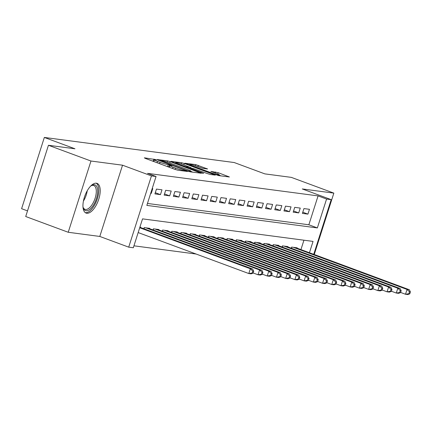 <?xml version="1.0" encoding="UTF-8"?>
<svg xmlns="http://www.w3.org/2000/svg" width="432" height="432" viewBox="0 0 432 432"><rect width="100%" height="100%" fill="white"/><g stroke="black" fill="none" stroke-linecap="round" stroke-linejoin="round"><path stroke-width="0.65" d="M155.774 159.613L144.358 157.826L145.125 158.323L175.171 169.452L177.746 170.186L187.358 171.461L183.778 170.429A6.377 0.578 17.7 0 1 175.538 168.07L173.038 167.141A6.377 0.578 17.7 0 1 169.857 165.586A6.377 0.578 17.7 0 1 170.591 165.542L171.995 165.699L171.299 165.359L168.253 164.678A6.377 0.578 17.7 0 1 160.013 162.319L157.513 161.39A6.377 0.578 17.7 0 1 154.332 159.835A6.377 0.578 17.7 0 1 155.066 159.797L156.47 159.953L155.774 159.613M153.916 161.141L151.88 160.823M169.441 166.892L167.638 166.606L168.253 164.678M96.374 183.211A15.833 7.106 110.3 0 0 84.645 196.517A15.833 7.106 110.3 0 0 86.081 213.079A15.833 7.106 110.3 0 0 86.789 213.251A15.833 7.106 110.3 0 0 98.518 199.94A15.833 7.106 110.3 0 0 97.081 183.384A15.833 7.106 110.3 0 0 96.374 183.211M207.56 168.982L195.793 164.619L184.891 163.22L218.506 175.576L229.408 176.974L218.23 172.714L210.859 171.385L216.902 173.745A5.33 0.481 17.7 0 1 219.559 175.041A5.33 0.481 17.7 0 1 212.063 173.102L192.283 165.78A5.33 0.481 17.7 0 1 189.626 164.479A5.33 0.481 17.7 0 1 197.122 166.417L202.991 168.377L207.56 168.982M147.458 203.45L308.853 224.78L318.071 195.896L326.576 199.044L331.187 199.654L313.735 254.335M48.449 145.276L90.968 161.023L68.229 232.27L25.715 216.524L48.449 145.276L74.952 148.781L44.339 137.441L234.214 162.535L264.827 173.875L291.325 177.374L333.844 193.12L302.276 188.946L331.187 199.654M68.229 232.27L99.797 236.444L122.537 165.197L90.968 161.023M122.537 165.197L151.448 175.9L156.055 176.51L146.837 205.394L317.358 227.929L326.576 199.044M318.071 195.896L147.555 173.362L156.055 176.51M170.23 161.638L167.654 160.904L156.978 159.494L157.745 159.991L187.79 171.121L190.366 171.855L201.269 173.254L170.23 161.638L169.798 162.999M171.05 161.352L181.726 162.761L184.297 163.501L215.341 175.111L210.541 174.523L207.965 173.783L193.207 168.534L189.95 168.145L203.629 173.329L202.36 173.162L170.996 161.509M314.248 254.524L333.844 193.12M150.687 193.342L151.238 193.417L152.777 188.6L152.221 188.53M161.995 189.821L156.465 189.086L154.926 193.903L160.456 194.632L161.995 189.821M171.212 191.036L165.683 190.307L164.144 195.124L169.673 195.853L171.212 191.036M180.43 192.256L174.895 191.527L173.362 196.339L178.891 197.068L180.43 192.256M189.648 193.471L184.113 192.742L182.579 197.559L188.109 198.288L189.648 193.471M198.86 194.692L193.331 193.963L191.797 198.774L197.327 199.508L198.86 194.692M208.078 195.912L202.549 195.178L201.015 199.994L206.545 200.723L208.078 195.912M217.296 197.127L211.766 196.398L210.233 201.209L215.762 201.944L217.296 197.127M226.514 198.347L220.984 197.613L219.445 202.43L224.98 203.159L226.514 198.347M235.732 199.562L230.202 198.833L228.663 203.65L234.198 204.379L235.732 199.562M244.949 200.783L239.42 200.054L237.881 204.865L243.41 205.594L244.949 200.783M254.167 201.998L248.638 201.269L247.099 206.086L252.628 206.815L254.167 201.998M263.385 203.218L257.855 202.489L256.316 207.301L261.846 208.035L263.385 203.218M272.603 204.439L267.073 203.704L265.534 208.521L271.064 209.25L272.603 204.439M281.821 205.654L276.286 204.925L274.752 209.736L280.282 210.47L281.821 205.654M291.033 206.874L285.503 206.14L283.97 210.956L289.499 211.685L291.033 206.874M300.251 208.089L294.721 207.36L293.188 212.171L298.717 212.906L300.251 208.089M302.405 213.392L307.935 214.121L309.469 209.309L303.939 208.58L302.405 213.392M133.936 245.813L196.117 254.032M300.937 249.599L303.934 240.203M140.373 227.459L140.486 227.113L139.93 227.043M143.813 228.728L144.175 227.599L149.704 228.334L149.591 228.674M153.031 229.948L153.387 228.82L158.922 229.549L158.809 229.894M162.248 231.169L162.605 230.04L168.134 230.769L168.026 231.115M171.466 232.384L171.823 231.255L177.352 231.984L177.244 232.33M180.679 233.604L181.04 232.475L186.57 233.204L186.462 233.55M189.896 234.819L190.258 233.69L195.788 234.425L195.68 234.765M199.114 236.039L199.476 234.911L205.006 235.64L204.898 235.985M208.332 237.254L208.694 236.126L214.223 236.86L214.115 237.2M217.55 238.475L217.912 237.346L223.441 238.075L223.333 238.421M226.768 239.695L227.129 238.567L232.659 239.296L232.551 239.636M235.985 240.91L236.347 239.782L241.877 240.511L241.763 240.856M245.203 242.131L245.565 241.002L251.095 241.731L250.981 242.077M254.421 243.346L254.777 242.217L260.312 242.951L260.199 243.292M263.639 244.566L263.995 243.437L269.525 244.166L269.417 244.512M272.857 245.781L273.213 244.652L278.743 245.387L278.635 245.727M282.069 247.001L282.431 245.873L287.96 246.602L287.852 246.947M291.287 248.222L291.649 247.093L297.178 247.822L297.07 248.162M44.339 137.441L21.6 208.694L27.513 210.881M309.436 252.747L313.054 241.407L142.538 218.873L133.321 247.757L128.709 247.153L151.448 175.9M99.797 236.444L128.709 247.153M308.853 224.78L317.358 227.929M151.238 193.417L150.725 193.223M160.456 194.632L155.304 192.726M169.673 195.853L164.522 193.941M178.891 197.068L173.74 195.161M188.109 198.288L182.952 196.382M197.327 199.508L192.17 197.597M206.545 200.723L201.388 198.817M215.762 201.944L210.605 200.032M224.98 203.159L219.823 201.253M234.198 204.379L229.041 202.468M243.41 205.594L238.259 203.688M252.628 206.815L247.477 204.903M261.846 208.035L256.694 206.123M271.064 209.25L265.912 207.344M280.282 210.47L275.13 208.559M289.499 211.685L284.342 209.779M298.717 212.906L293.56 210.994M307.935 214.121L302.778 212.215M192.904 172.19L190.993 171.482M160.31 160.488L187.223 170.608L190.334 171.293A6.377 0.578 17.7 0 0 191.068 171.256A6.377 0.578 17.7 0 0 187.888 169.7L169.862 163.021A6.377 0.578 17.7 0 0 161.622 160.661L160.31 160.488M190.949 168.118L191.452 168.302M183.136 164.587A5.33 0.481 17.7 0 0 175.64 162.648A5.33 0.481 17.7 0 0 178.297 163.949L185.263 166.531L190.868 167.67L183.136 164.587M221.044 175.91L219.467 175.327M253.093 273.132L253.708 271.21L252.785 271.085L252.169 273.013L253.093 273.132L251.111 273.85L248.805 273.548L250.344 268.731L252.65 269.033L139.86 227.264M138.164 232.573L248.805 273.548L252.169 273.013M139.703 227.756L250.344 268.731L252.785 271.085M252.65 269.033L253.708 271.21M90.628 186.116A13.7 6.151 -69.7 0 1 91.433 185.544A13.7 6.151 -69.7 0 1 94.37 184.729A13.7 6.151 -69.7 0 1 96.444 198.547A13.7 6.151 -69.7 0 1 86.071 210.724A13.7 6.151 -69.7 0 1 83.209 207.76A13.7 6.151 -69.7 0 1 82.971 206.804M83.052 207.198A12.685 5.697 110.3 0 0 84.964 209.309A12.685 5.697 110.3 0 0 85.531 209.444A12.685 5.697 110.3 0 0 94.927 198.785A12.685 5.697 110.3 0 0 93.776 185.517A12.685 5.697 110.3 0 0 93.209 185.377A12.685 5.697 110.3 0 0 90.952 185.873M85.244 212.614A15.73 7.063 110.3 0 0 85.455 212.652A15.73 7.063 110.3 0 0 96.925 199.957A15.73 7.063 110.3 0 0 96.142 183.19M262.31 274.352L262.921 272.425L262.003 272.306L261.387 274.228L262.31 274.352L260.329 275.065L258.023 274.763L259.562 269.951L261.862 270.254L148.09 228.118M253.147 272.959L258.023 274.763L261.387 274.228M145.784 227.815L259.562 269.951L262.003 272.306M261.862 270.254L262.921 272.425M271.528 275.567L272.138 273.645L271.22 273.521L270.605 275.449L271.528 275.567L269.546 276.286L267.241 275.983L268.78 271.166L271.08 271.474L157.307 229.338M262.364 274.174L267.241 275.983L270.605 275.449M155.002 229.03L268.78 271.166L271.22 273.521M271.08 271.474L272.138 273.645M280.741 276.788L281.356 274.86L280.438 274.741L279.823 276.664L280.741 276.788L278.764 277.506L276.458 277.198L277.997 272.387L280.298 272.689L166.525 230.553M271.582 275.395L276.458 277.198L279.823 276.664M164.219 230.251L277.997 272.387L280.438 274.741M280.298 272.689L281.356 274.86M289.958 278.003L290.574 276.08L289.656 275.956L289.04 277.884L289.958 278.003L287.982 278.721L285.676 278.419L287.21 273.602L289.516 273.91L175.743 231.773M280.8 276.61L285.676 278.419L289.04 277.884M173.437 231.471L287.21 273.602L289.656 275.956M289.516 273.91L290.574 276.08M299.176 279.223L299.792 277.295L298.868 277.177L298.258 279.099L299.176 279.223L297.2 279.941L294.894 279.634L296.428 274.822L298.733 275.125L184.961 232.994M290.018 277.83L294.894 279.634L298.258 279.099M182.655 232.686L296.428 274.822L298.868 277.177M298.733 275.125L299.792 277.295M308.394 280.444L309.01 278.516L308.086 278.392L307.476 280.319L308.394 280.444L306.412 281.156L304.112 280.854L305.645 276.037L307.951 276.345L194.179 234.209M299.236 279.05L304.112 280.854L307.476 280.319M191.873 233.906L305.645 276.037L308.086 278.392M307.951 276.345L309.01 278.516M317.612 281.659L318.227 279.736L317.304 279.612L316.688 281.54L317.612 281.659L315.63 282.377L313.33 282.074L314.863 277.258L317.169 277.56L203.391 235.429M308.453 280.265L313.33 282.074L316.688 281.54M201.091 235.121L314.863 277.258L317.304 279.612M317.169 277.56L318.227 279.736M326.83 282.879L327.445 280.951L326.522 280.832L325.906 282.755L326.83 282.879L324.848 283.592L322.547 283.289L324.081 278.478L326.387 278.78L212.609 236.644M317.666 281.486L322.547 283.289L325.906 282.755M210.308 236.342L324.081 278.478L326.522 280.832M326.387 278.78L327.445 280.951M336.047 284.094L336.663 282.172L335.74 282.047L335.124 283.975L336.047 284.094L334.066 284.812L331.76 284.51L333.299 279.693L335.605 280.001L221.827 237.865M326.884 282.701L331.76 284.51L335.124 283.975M219.526 237.557L333.299 279.693L335.74 282.047M335.605 280.001L336.663 282.172M345.265 285.314L345.881 283.387L344.957 283.268L344.342 285.19L345.265 285.314L343.283 286.033L340.978 285.725L342.517 280.913L344.822 281.216L231.044 239.08M336.101 283.921L340.978 285.725L344.342 285.19M228.739 238.777L342.517 280.913L344.957 283.268M344.822 281.216L345.881 283.387M354.483 286.529L355.099 284.607L354.175 284.483L353.56 286.411L354.483 286.529L352.501 287.248L350.195 286.945L351.734 282.128L354.04 282.436L240.262 240.3M345.319 285.136L350.195 286.945L353.56 286.411M237.956 239.998L351.734 282.128L354.175 284.483M354.04 282.436L355.099 284.607M363.701 287.75L364.311 285.822L363.393 285.703L362.777 287.626L363.701 287.75L361.719 288.468L359.413 288.16L360.952 283.349L363.253 283.651L249.48 241.52M354.537 286.357L359.413 288.16L362.777 287.626M247.174 241.213L360.952 283.349L363.393 285.703M363.253 283.651L364.311 285.822M372.919 288.97L373.529 287.042L372.611 286.918L371.995 288.846L372.919 288.97L370.937 289.683L368.631 289.381L370.17 284.564L372.47 284.872L258.698 242.735M363.755 287.577L368.631 289.381L371.995 288.846M256.392 242.433L370.17 284.564L372.611 286.918M372.47 284.872L373.529 287.042M382.131 290.185L382.747 288.263L381.829 288.139L381.213 290.066L382.131 290.185L380.155 290.903L377.849 290.601L379.382 285.784L381.688 286.087L267.916 243.956M372.973 288.792L377.849 290.601L381.213 290.066M265.61 243.648L379.382 285.784L381.829 288.139M381.688 286.087L382.747 288.263M391.349 291.406L391.964 289.478L391.041 289.359L390.431 291.281L391.349 291.406L389.372 292.118L387.067 291.816L388.6 287.005L390.906 287.307L277.133 245.171M382.19 290.012L387.067 291.816L390.431 291.281M274.828 244.868L388.6 287.005L391.041 289.359M390.906 287.307L391.964 289.478M400.567 292.621L401.182 290.698L400.259 290.574L399.649 292.502L400.567 292.621L398.59 293.339L396.284 293.036L397.818 288.22L400.124 288.527L286.351 246.391M391.408 291.227L396.284 293.036L399.649 292.502M284.045 246.083L397.818 288.22L400.259 290.574M400.124 288.527L401.182 290.698M409.784 293.841L410.4 291.913L409.477 291.794L408.866 293.717L409.784 293.841L407.803 294.559L405.502 294.251L407.036 289.44L409.342 289.742L295.564 247.606M400.626 292.448L405.502 294.251L408.866 293.717M293.263 247.304L407.036 289.44L409.477 291.794M409.342 289.742L410.4 291.913M153.355 161.023L153.97 159.095M184.847 171.126L185.02 170.591M168.88 166.768L169.495 164.846M157.075 162.751L157.513 161.39M159.581 163.679L160.013 162.319M172.6 168.502L173.038 167.141M175.106 169.425L175.538 168.07M183.605 170.964L183.778 170.429M200.156 173.151L200.275 172.768M167.265 162.13L167.654 160.904M160.763 161.109L160.844 160.839M187.137 170.878L187.223 170.608M188.908 171.493L189.022 171.121M190.166 171.823L190.334 171.293M181.343 163.966L181.726 162.761M183.865 164.857L184.297 163.501M214.223 175.009L214.348 174.625M190.858 168.901L190.939 168.631M178.211 164.219L178.297 163.949M185.177 166.801L185.263 166.531M187.693 167.729L187.839 167.27M190.701 168.205L190.868 167.67M211.977 173.372L212.063 173.102M215.287 173.146L215.66 171.979M217.793 174.085L218.23 172.714M228.29 176.866L228.415 176.488M195.41 165.818L195.793 164.619M197.932 166.72L198.369 165.359M206.674 168.863L206.798 168.48M87.232 190.777A12.685 5.697 -69.7 0 1 83.425 201.053M143.953 228.782L144.326 227.621M153.171 230.002L153.544 228.841M162.389 231.217L162.761 230.056M171.607 232.438L171.979 231.277M180.824 233.658L181.197 232.492M190.042 234.873L190.409 233.712M199.26 236.093L199.627 234.932M208.478 237.308L208.845 236.147M217.696 238.529L218.063 237.368M226.908 239.744L227.281 238.583M236.126 240.964L236.498 239.803M245.344 242.185L245.716 241.018M254.561 243.4L254.934 242.239M263.779 244.62L264.152 243.459M272.997 245.835L273.37 244.674M282.215 247.055L282.587 245.894M291.433 248.27L291.8 247.109M153.792 161.53L154.332 159.835M169.317 167.281L169.857 165.586M160.04 160.839L160.153 160.499M190.858 171.92L191.068 171.256M189.826 168.523L189.95 168.145M175.462 163.204L175.64 162.648M190.917 168.232L191.101 167.654M189.448 165.029L189.626 164.479M219.353 175.689L219.559 175.041"/></g></svg>
